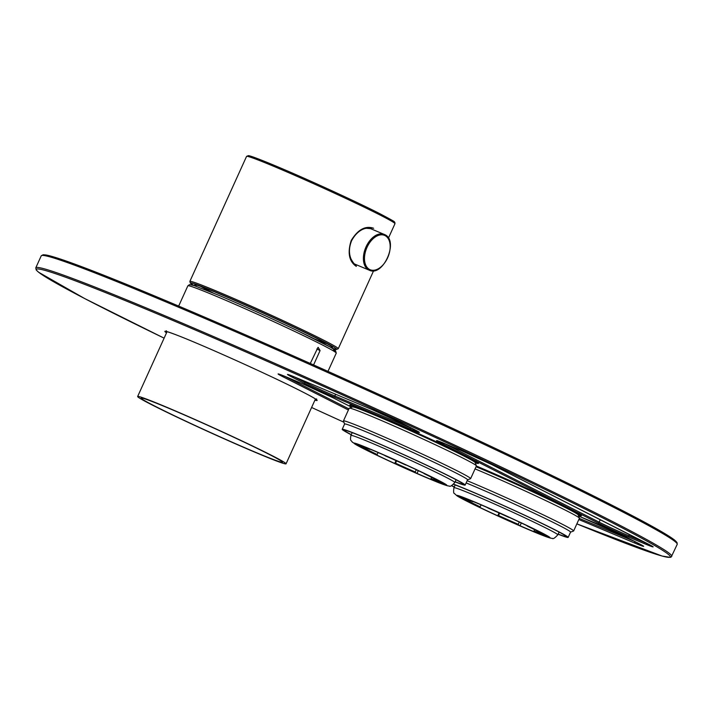 <?xml version="1.0" encoding="UTF-8"?>
<svg xmlns="http://www.w3.org/2000/svg" width="713" height="713" viewBox="0 0 713 713"><rect width="100%" height="100%" fill="white"/><g stroke="black" fill="none" stroke-linecap="round" stroke-linejoin="round"><path stroke-width="1.07" d="M497.727 515.784L498.36 515.873A42.486 1.479 -155.6 0 0 518.226 524.759L520.044 525.766A47.718 1.667 -155.6 0 0 537.914 533.288L534.135 531.452A42.486 1.479 -155.6 0 0 541.835 534.162L546.568 536.336A47.718 1.667 -155.6 0 0 546.942 536.292A47.718 1.667 -155.6 0 0 543.671 534.082L539.26 532.165A42.486 1.479 -155.6 0 0 527.094 525.98L530.009 527.139A47.718 1.667 -155.6 0 0 509.234 517.371L508.601 517.281A42.486 1.479 -155.6 0 0 488.744 508.396L486.926 507.389A47.718 1.667 -155.6 0 0 469.047 499.866L472.826 501.702A42.486 1.479 -155.6 0 0 465.126 498.993L460.402 496.818A47.718 1.667 -155.6 0 0 460.028 496.863A47.718 1.667 -155.6 0 0 463.298 499.073L467.71 500.989A42.486 1.479 -155.6 0 0 479.867 507.175L476.961 506.016A47.718 1.667 -155.6 0 0 497.727 515.784L499.02 512.941M499.617 513.208L498.36 515.873M498.565 515.526A42.094 1.471 -155.6 0 0 518.253 524.331L518.226 524.759M481.159 504.893L479.867 507.175M468.53 500.045L467.71 500.989M468.191 500.784A42.094 1.471 -155.6 0 0 480.25 506.907M463.646 498.307L463.298 499.073M541.835 534.162L541.818 533.279M534.59 529.706L534.019 530.971A42.094 1.471 -155.6 0 0 541.648 533.654M534.019 530.971L534.135 531.452M521.301 522.986L520.044 525.766M519.296 522.032L518.253 524.331M394.726 463.459L395.358 463.548A42.486 1.479 -155.6 0 0 415.216 472.434L417.034 473.441A47.718 1.667 -155.6 0 0 434.912 480.963L431.133 479.127A42.486 1.479 -155.6 0 0 438.834 481.836L443.557 484.011A47.718 1.667 -155.6 0 0 443.941 483.967A47.718 1.667 -155.6 0 0 440.661 481.756L436.258 479.84A42.486 1.479 -155.6 0 0 424.092 473.655L426.998 474.822A47.718 1.667 -155.6 0 0 406.232 465.045L405.599 464.956A42.486 1.479 -155.6 0 0 385.733 456.07L383.924 455.063A47.718 1.667 -155.6 0 0 366.045 447.541L369.824 449.377A42.486 1.479 -155.6 0 0 362.124 446.668L357.4 444.493A47.718 1.667 -155.6 0 0 357.017 444.538A47.718 1.667 -155.6 0 0 360.288 446.748L364.7 448.664A42.486 1.479 -155.6 0 0 376.865 454.849L373.951 453.691A47.718 1.667 -155.6 0 0 394.726 463.459L396.018 460.616M396.615 460.883L395.358 463.548M395.563 463.2A42.094 1.471 -155.6 0 0 415.242 472.006L415.216 472.434M378.148 452.568L376.865 454.849M365.519 447.719L364.7 448.664M365.19 448.459A42.094 1.471 -155.6 0 0 377.239 454.582M360.635 445.981L360.288 446.748M438.834 481.836L438.807 480.954M431.588 477.371L431.009 478.646A42.094 1.471 -155.6 0 0 438.638 481.328M431.009 478.646L431.133 479.127M418.299 470.66L417.034 473.441M416.285 469.707L415.242 472.006M467.149 480.696A69.838 2.433 24.4 0 1 568.341 527.433A69.838 2.433 24.4 0 1 573.644 530.953L579.411 518.235A69.838 2.433 -155.6 0 0 579.411 518.146A69.838 2.433 -155.6 0 0 574.108 514.724A69.838 2.433 -155.6 0 0 475.063 468.878M573.644 530.953A69.838 2.433 24.4 0 1 573.573 531.007L570.552 532.148M558.101 534.224A67.503 2.353 -155.6 0 0 568.163 537.406L570.569 532.103A67.503 2.353 -155.6 0 0 565.436 528.707A67.503 2.353 -155.6 0 0 466.142 482.915M568.163 537.406A67.503 2.353 -155.6 0 0 563.029 534.001A67.503 2.353 -155.6 0 0 510.356 508.601A67.503 2.353 -155.6 0 0 453.673 484.189M451.445 485.633A67.503 2.353 -155.6 0 0 454.226 487.104M454.297 486.961A65.177 2.273 24.4 0 1 452.283 485.874A65.177 2.273 24.4 0 1 451.677 485.535M453.539 484.332A65.177 2.273 24.4 0 1 520.731 513.449A65.177 2.273 24.4 0 1 566.042 536.443A65.177 2.273 24.4 0 1 558.172 534.082M470.642 478.628L476.409 465.91A69.838 2.433 -155.6 0 0 476.409 465.821A69.838 2.433 -155.6 0 0 436.053 445.099A69.838 2.433 -155.6 0 0 367.026 414.467A69.838 2.433 -155.6 0 0 349.29 408.157A69.838 2.433 -155.6 0 0 349.21 408.21L343.443 420.928A69.838 2.433 24.4 0 1 361.259 427.176A69.838 2.433 24.4 0 1 431.32 458.299A69.838 2.433 24.4 0 1 470.642 478.628A69.838 2.433 24.4 0 1 470.571 478.681L467.541 479.822M344.593 424.048L343.452 421.018A69.838 2.433 24.4 0 1 343.443 420.928M455.099 481.899A67.503 2.353 -155.6 0 0 465.161 485.081L467.559 479.778A67.503 2.353 -155.6 0 0 429.547 460.135A67.503 2.353 -155.6 0 0 361.83 430.055A67.503 2.353 -155.6 0 0 344.602 424.003L342.204 429.306A67.503 2.353 -155.6 0 0 351.224 434.778M465.161 485.081A67.503 2.353 -155.6 0 0 427.149 465.429A67.503 2.353 -155.6 0 0 359.423 435.349A67.503 2.353 -155.6 0 0 342.204 429.306M351.286 434.636A65.177 2.273 24.4 0 1 344.326 430.269A65.177 2.273 24.4 0 1 404.619 455.117A65.177 2.273 24.4 0 1 463.04 484.118A65.177 2.273 24.4 0 1 455.161 481.756M256.912 453.049A81.478 2.843 -155.6 0 0 286.047 463.815A81.478 2.843 -155.6 0 0 213.018 427.568A81.478 2.843 -155.6 0 0 137.645 396.499A81.478 2.843 -155.6 0 0 178.437 417.818A81.478 2.843 -155.6 0 0 256.912 453.049M310.289 363.461L317.945 347.498M313.577 364.931L320.084 350.582L318.158 347.338M254.764 451.962A77.592 2.709 -155.6 0 0 282.508 462.211A77.592 2.709 -155.6 0 0 212.964 427.693A77.592 2.709 -155.6 0 0 141.183 398.104A77.592 2.709 -155.6 0 0 180.024 418.406A77.592 2.709 -155.6 0 0 254.764 451.962M200.923 286.519A73.715 2.576 -155.6 0 0 211.039 291.893A73.715 2.576 -155.6 0 0 213.142 292.954M314.228 338.809A73.715 2.576 -155.6 0 0 327.115 343.764M356.34 266.412C349.049 261.457 347.338 252.821 351.188 240.513C357.908 229.524 365.395 225.442 373.639 228.276M330.039 346.973A75.658 2.638 -155.6 0 0 332.472 347.258A75.658 2.638 -155.6 0 0 264.675 313.702A75.658 2.638 -155.6 0 0 194.765 284.79A75.658 2.638 -155.6 0 0 196.583 286.439M557.824 534.839A57.031 1.987 -155.6 0 0 547.156 528.645A57.031 1.987 -155.6 0 0 489.626 501.836A57.031 1.987 -155.6 0 0 453.949 487.719C453.37 491.587 453.548 493.539 454.493 493.556L457.006 495.847C463.049 499.76 486.516 510.918 506.756 520.027L539.866 534.295C551.693 538.975 551.541 538.244 552.227 538.315C552.905 539.304 554.767 538.146 557.824 534.839L559.081 532.076M540.543 532.174A51.211 1.791 24.4 0 1 509.483 521.248A51.211 1.791 24.4 0 1 460.42 496.319A51.211 1.791 24.4 0 1 540.543 532.174M454.823 482.514A57.031 1.987 -155.6 0 0 444.154 476.32A57.031 1.987 -155.6 0 0 386.615 449.511A57.031 1.987 -155.6 0 0 350.939 435.393C349.798 441.81 351.384 440.019 352.302 442.194L373.924 453.842L403.754 467.701L436.864 481.97C448.691 486.649 448.53 485.918 449.217 485.99C449.903 486.979 451.766 485.82 454.823 482.514L456.07 479.751M437.532 479.849A51.211 1.791 24.4 0 1 406.481 468.913A51.211 1.791 24.4 0 1 357.418 443.994A51.211 1.791 24.4 0 1 437.532 479.849M476.034 466.748A67.378 2.353 24.4 0 1 573.074 511.595A67.378 2.353 24.4 0 1 578.19 514.902L579.027 513.048M353.372 405.091L352.534 406.936A67.378 2.353 24.4 0 1 369.646 413.023A67.378 2.353 24.4 0 1 436.249 442.586A67.378 2.353 24.4 0 1 475.188 462.568L476.026 460.723M42.735 255.414A348.015 12.148 24.4 0 1 364.717 387.961A348.015 12.148 24.4 0 1 676.539 542.923M579.241 514.028A69.446 2.424 24.4 0 1 578.261 513.743M166.53 332.828A83.608 2.914 24.4 0 1 242.206 363.238A83.608 2.914 24.4 0 1 314.923 400.145M580.819 514.198L580.899 515.187L551.933 500.071L476.364 466.017A70.614 2.46 24.4 0 1 553.377 500.767A70.614 2.46 24.4 0 1 578.27 515.107M352.329 407.016A70.614 2.46 24.4 0 1 415.109 431.998A70.614 2.46 24.4 0 1 475.259 462.782M283.827 375.929A1.168 0.909 116.9 0 1 282.553 376.544L348.407 410.002M282.553 376.544A24.438 0.856 24.4 0 1 286.715 377.124L302.16 383.621A24.438 0.856 24.4 0 1 333.363 397.934L351.705 407.248L333.319 397.907A1.168 0.909 116.9 0 1 333.274 397.881M596.202 523.44A24.438 0.856 24.4 0 1 627.404 537.754A1.168 0.909 116.9 0 1 627.36 537.736L578.617 516.043L596.202 523.44A1.168 0.722 112.8 0 0 596.228 523.458M639.115 543.698A1.168 0.909 -63.1 0 0 639.205 543.752L627.404 537.754M639.205 543.752A24.438 0.856 24.4 0 1 635.042 543.172L578.831 519.519M648.545 544.206A1.168 0.909 -63.1 0 0 648.643 544.26A24.438 0.856 24.4 0 1 644.472 543.68L629.026 537.183A24.438 0.856 24.4 0 1 597.824 522.87L441.169 443.299A24.438 0.856 24.4 0 1 445.34 443.869A1.168 0.722 112.8 0 0 445.367 443.887A1.168 0.722 112.8 0 0 445.402 443.896M491.899 464.635A1.168 0.909 -63.1 0 0 491.943 464.653L460.812 450.384A1.168 0.722 -67.2 0 1 460.812 450.384A1.168 0.722 -67.2 0 1 460.785 450.366L437.212 440.714M460.785 450.366A24.438 0.856 24.4 0 1 491.988 464.68L648.643 544.26M335.618 394.236L334.825 395.973A1.168 0.722 112.8 0 0 334.994 397.364A24.438 0.856 24.4 0 1 303.783 383.05L291.982 377.052A24.438 0.856 24.4 0 1 296.153 377.632L371.954 409.529A1.168 0.722 112.8 0 0 371.981 409.538A24.438 0.856 24.4 0 1 403.157 423.834A1.168 0.909 116.9 0 1 403.068 423.789M414.868 429.787A1.168 0.909 -63.1 0 0 414.957 429.832L403.157 423.834M414.957 429.832A24.438 0.856 24.4 0 1 410.795 429.253L334.994 397.364M343.907 422.221A348.015 12.148 24.4 0 1 311.599 407.479L343.907 422.221M671.771 556.336A349.174 12.183 24.4 0 0 358.808 400.991A349.174 12.183 24.4 0 0 35.784 267.838L36.211 269.977L38.555 272.206L84.687 298.56L164.115 338.158A348.015 12.148 24.4 0 1 108.634 293.845A348.015 12.148 24.4 0 1 566.666 499.929A348.015 12.148 24.4 0 1 576.862 523.868L662.11 556.042L670.282 557.37L671.236 556.978L677.216 544.331A349.174 12.183 24.4 0 0 364.254 388.986A349.174 12.183 24.4 0 0 41.229 255.833L43.128 254.746L46.345 255.04C53.894 256.493 70.632 262.277 96.558 272.393C153.536 294.576 254.799 338.158 358.06 384.94C452.559 427.702 546.176 471.961 605.462 501.916C643.536 521.141 666.548 533.832 674.507 540.008L677.02 542.54L677.216 544.331M353.354 406.125A69.446 2.424 24.4 0 1 352.489 405.572M476.239 461.703A69.446 2.424 24.4 0 1 475.259 461.418M284.915 376.375L348.915 408.879M637.422 542.843A23.279 0.811 24.4 0 1 634.882 541.791A1.168 0.722 112.8 0 0 635.042 543.172M634.962 541.595L579.33 518.413M629.026 537.183A1.168 0.722 -67.2 0 1 628.866 535.793L629.454 534.509M600.275 519.688L599.143 522.166A23.279 0.811 24.4 0 0 628.866 535.793L644.311 542.29A1.168 0.722 112.8 0 0 644.472 543.68M644.392 542.103L644.311 542.29A23.279 0.811 24.4 0 0 646.851 543.351M443.539 443.121L599.143 522.166A1.168 0.909 -63.1 0 1 597.824 522.87M294.344 376.874L305.111 382.346A1.168 0.909 116.9 0 1 303.783 383.05M305.467 381.553L305.111 382.346A23.279 0.811 24.4 0 0 334.825 395.973L410.626 427.871A1.168 0.722 112.8 0 0 410.795 429.253M413.175 428.932A23.279 0.811 24.4 0 1 410.626 427.871L410.715 427.675M291.982 377.052A1.168 0.909 -63.1 0 0 293.266 376.437M288.025 374.477L296.18 377.64A1.168 0.722 112.8 0 0 296.18 377.64A1.168 0.722 112.8 0 0 296.207 377.649M652.751 546.497L491.943 464.653A1.168 0.909 -63.1 0 0 491.988 464.68M441.169 443.299A1.168 0.909 -63.1 0 0 442.452 442.675M286.715 377.124A1.168 0.722 -67.2 0 0 286.751 377.132A1.168 0.722 -67.2 0 1 286.751 377.132L302.187 383.63A1.168 0.722 112.8 0 0 302.187 383.63A1.168 0.722 112.8 0 0 302.223 383.647M333.363 397.934A1.168 0.909 116.9 0 1 333.319 397.907L302.187 383.63M216.993 296.572A81.478 2.843 24.4 0 1 295.467 331.803A81.478 2.843 24.4 0 1 336.26 353.122L335.44 350.359L330.52 347.24L298.141 331.01C270.566 317.936 244.122 306.046 218.82 295.325L194.016 285.548L189.533 284.594L187.867 285.806A81.478 2.843 24.4 0 1 216.993 296.572M218.873 295.351A79.535 2.772 24.4 0 1 302.419 333.06A79.535 2.772 24.4 0 1 333.274 350.306M320.084 350.582L316.848 348.996M193.998 285.539L190.318 283.079L189.863 281.385L246.564 156.388A81.478 2.843 24.4 0 1 297.535 176.557A81.478 2.843 24.4 0 1 379.726 214.854A81.478 2.843 24.4 0 1 394.966 223.704L388.416 238.133M189.863 281.385A81.478 2.843 24.4 0 1 240.834 301.563A81.478 2.843 24.4 0 1 323.016 339.851A81.478 2.843 24.4 0 1 338.256 348.702L336.447 349.45L332.41 348.336M249.006 156.744A80.311 2.799 24.4 0 1 292.428 173.107A80.311 2.799 24.4 0 1 379.361 213.445M194.025 285.556A80.311 2.799 24.4 0 1 229.568 297.972A80.311 2.799 24.4 0 1 321.697 340.564A80.311 2.799 24.4 0 1 332.383 348.318M384.788 234.648A19.403 12.014 112.8 0 0 384.298 234.425A19.403 12.014 112.8 0 0 365.698 247.643A19.403 12.014 112.8 0 0 369.254 270.182C383.113 277.339 399.191 240.602 384.815 234.666L369.432 228.16M385.029 235.593A18.627 11.533 112.8 0 0 364.575 256.484A18.627 11.533 112.8 0 0 382.418 265.548A18.627 11.533 112.8 0 0 385.029 235.593M455.206 484.956L453.949 487.719M352.195 432.631L350.939 435.393M578.19 514.902L579.411 518.146M352.534 406.936L349.29 408.157M475.188 462.568L476.409 465.821M35.784 267.838L41.229 255.833M419.075 432.078L403.112 423.816L371.981 409.538L296.18 377.64M460.812 450.384L445.367 443.887M627.36 537.736L643.322 545.989M286.751 377.132L278.596 373.969M351.331 404.494L350.538 405.091C350.475 405.251 348.648 403.861 363.122 409.503L395.84 423.379L448.932 447.746L477.888 462.862L477.817 461.872M166.396 330.779L165.648 331.358C165.585 331.518 163.892 330.172 177.849 335.502C196.743 342.721 248.668 365.617 286.189 383.781C301.599 391.259 311.34 396.312 315.404 398.932L316.617 399.833L316.563 398.888M187.867 285.806L178.669 306.073M167.065 331.652L137.645 396.499M336.26 353.122L327.971 371.384M315.458 398.968L286.047 463.815M373.621 270.744L338.256 348.702M394.966 223.704L394.842 222.42C392.275 220.852 400.608 224.622 379.405 213.463C358.078 202.572 314.246 182.368 283.667 169.32C257.393 158.152 249.826 155.666 248.382 155.639L246.564 156.388M356.473 265.227C355.092 265.174 353.265 263.079 351.01 258.944C348.764 253.418 348.96 247.34 351.607 240.727C357.356 229.978 364.771 228.418 366.366 228.303L371.803 228.739M369.254 270.182L354.45 263.953"/></g></svg>
